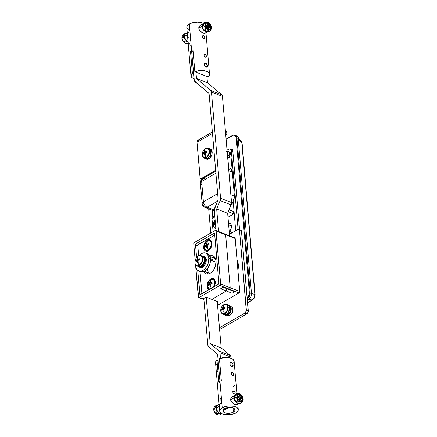 <?xml version="1.0" encoding="UTF-8"?>
<svg xmlns="http://www.w3.org/2000/svg" width="437" height="437" viewBox="0 0 437 437"><rect width="100%" height="100%" fill="white"/><g stroke="black" fill="none" stroke-linecap="round" stroke-linejoin="round"><path stroke-width="0.66" d="M232.233 170.692L231.834 170.927L232.233 170.692L234.418 196.175L234.166 198.458L233.123 200.627L235.701 230.681L233.123 200.627A4.66 2.928 -68.7 0 0 234.418 196.175L230.883 194.798L234.418 196.175L232.184 170.386L231.561 169.206L230.594 168.606L229.977 168.775L229.698 169.709A1.748 1.071 -119.9 0 1 230.097 168.687A1.748 1.071 -119.9 0 1 231.413 169.053A1.748 1.071 -119.9 0 1 232.233 170.692A1.748 1.071 -119.9 0 1 231.839 171.719A1.748 1.071 -119.9 0 1 230.523 171.353A1.748 1.071 -119.9 0 1 229.698 169.709L230.162 170.933L231.097 171.73L231.954 171.632L232.233 170.982L230.834 154.387L232.233 170.692M229.436 231.288A4.66 2.928 -68.7 0 0 231.468 225.989L228.649 224.891L231.468 225.989L231.124 228.562L229.245 231.463M240.918 141.2L241.885 143.276L254.847 294.451L254.334 297.739L254.847 294.451L251.488 293.582L250.98 296.87L248.79 299.192L252.149 300.061L247.604 302.677L252.149 300.061L254.334 297.739L252.149 300.061A2.332 1.426 60.1 0 0 252.624 299.935A2.332 1.426 -119.9 0 1 252.149 300.061L248.79 299.192L247.375 300.001L250.04 298.247L250.98 296.87L251.488 293.582L254.847 294.451L241.885 143.276A2.332 1.114 -4.9 0 1 242.164 143.746A2.332 1.114 175.1 0 0 241.885 143.276L238.176 138.447L251.461 293.369L250.193 292.877L249.505 296.297L247.276 298.837L248.615 299.285L247.353 298.793L249.505 296.297L250.193 292.877L236.909 137.955L250.193 292.877A4.66 2.928 111.3 0 1 247.353 298.793L247.353 298.793A4.66 2.928 -68.7 0 0 250.193 292.877L236.909 137.955L238.176 138.447L251.488 293.582L249.347 292.55L236.067 137.622L235.335 135.667L233.773 134.995L226.109 139.081L232.528 135.383A4.66 2.928 111.3 0 1 234.565 135.12A4.66 2.928 111.3 0 1 236.067 137.622L238.176 138.447L237.919 137.01L237.204 136.18L235.406 135.448A4.66 2.928 111.3 0 1 236.909 137.955L250.193 292.877L249.347 292.55L236.067 137.622L236.909 137.955A4.66 2.928 -68.7 0 0 235.406 135.448L234.565 135.12M238.329 266.832L237.602 266.554L238.329 266.832M229.125 151.814L230.102 152.431L230.834 154.387A4.66 2.928 -68.7 0 0 229.332 151.879L228.065 151.388A4.66 2.928 111.3 0 1 229.567 153.895L229.917 157.97L229.185 156.014L227.628 155.337M238.099 229.343L231.37 150.869L231.091 149.804L230.091 148.941L229.19 148.979L227.054 150.148L228.715 149.192A3.496 2.196 111.3 0 1 230.244 148.99A3.496 2.196 111.3 0 1 231.37 150.869L232.855 151.448L231.37 150.869L238.099 229.343M212.18 210.23L212.743 216.785L212.18 210.23M235.204 135.383L236.177 136L236.783 137.191L236.177 136L235.204 135.383M232.599 149.935L231.299 149.804M236.117 135.874L237.204 136.18L237.919 137.01L238.17 138.25L241.885 143.276L241.415 141.664L242.164 143.74L255.121 294.915A2.332 1.114 175.1 0 0 254.847 294.451A2.332 1.114 -4.9 0 1 255.121 294.915L254.585 297.75L252.613 299.94L247.615 302.814M241.415 141.664L237.919 137.01M232.511 149.88A3.496 2.196 -68.7 0 0 232.358 149.809L230.244 148.99M237.264 260.654L237.51 260.752A13.984 8.789 -68.7 0 0 237.28 260.66L237.094 260.589M226.656 151.377L228.387 151.552L229.19 152.475L229.567 153.895L230.834 154.387L229.567 153.895L229.917 157.97A4.66 2.928 -68.7 0 0 228.414 155.463L227.48 155.102M203.396 201.812L201.648 181.426L215.905 173.221L201.648 181.426A4.66 2.234 175.1 0 0 200.381 183.141L201.648 181.426L202.702 178.706A4.66 2.857 60.1 0 0 201.648 181.426L203.396 201.812A4.66 2.857 60.1 0 0 207.122 207.204L217.544 201.206L207.122 207.204A4.66 2.928 111.3 0 1 205.084 207.471A4.66 2.928 111.3 0 1 203.582 204.964A4.66 2.234 -4.9 0 1 202.129 203.527A4.66 2.234 -4.9 0 1 203.396 201.812L202.129 203.527C202.358 205.39 203.342 206.706 205.084 207.471L207.122 207.204C205.051 206.166 203.811 204.369 203.396 201.812L217.653 193.607L203.396 201.812M231.506 202.063L233.309 202.763L231.506 202.063M233.374 203.5L231.211 204.745L233.374 203.5M214.267 209.984L207.122 207.204L214.267 209.984M229.135 174.418L227.808 157.151L229.917 157.97L227.808 157.151A4.66 2.234 175.1 0 0 227.65 157.091L227.557 156.02A4.66 2.928 111.3 0 1 227.808 157.151L229.135 174.418M215.736 171.2L202.702 178.706L204.68 178.667M201.834 184.578L200.381 183.141L202.129 203.527M227.153 151.273A4.66 2.928 111.3 0 1 228.065 151.388M228.529 223.476L230.288 223.64L231.091 224.569L231.468 225.989A4.66 2.928 -68.7 0 0 229.966 223.482L228.48 222.903M237.422 260.72L237.537 260.392M226.677 131.865L225.448 131.384L226.677 131.865L226.879 134.208L226.677 131.865M225.743 134.864L226.879 134.208L225.743 134.864M225.65 133.727L226.879 134.208L225.65 133.727M202.129 178.651L202.533 179.11M212.371 131.996L197.748 140.419A3.261 1.999 60.1 0 0 197.011 142.325L199.999 177.182A2.332 1.464 111.3 0 0 200.747 178.438A2.332 1.464 111.3 0 0 201.768 178.301L202.741 178.684L201.768 178.301L215.66 170.31L201.768 178.301L200.851 178.471L200.184 177.892L197.011 142.325L212.497 133.411L197.011 142.325L197.529 140.577L199.13 140.392M230.332 306.539A4.66 2.928 111.3 0 1 231.206 308.648L232.899 309.303A4.66 2.928 -68.7 0 0 231.397 306.796L230.244 306.348L230.67 307.976L229.572 307.55A5.359 3.37 111.3 0 1 226.246 314.383L227.721 314.58A5.359 3.37 -68.7 0 0 230.67 307.976A5.359 3.37 -68.7 0 0 228.944 305.092L227.846 304.665A5.359 3.37 111.3 0 1 229.572 307.55L230.67 307.976L229.977 311.701L227.721 314.58L226.235 314.285A5.244 3.294 -68.7 0 0 229.496 307.593L227.595 307.014A4.998 3.141 111.3 0 1 224.547 313.362A4.998 3.141 111.3 0 1 220.745 310.958L220.745 310.958A4.998 3.141 -68.7 0 0 224.547 313.362A4.998 3.141 -68.7 0 0 227.595 307.014A4.998 3.141 -68.7 0 0 223.799 304.616A9.324 5.714 60.1 0 0 223.187 306.441A9.166 6.495 21.3 0 1 223.607 306.217L223.509 307.828L225.093 307.156L225.181 308.205L223.602 308.877L223.99 310.68A9.166 1.355 156.7 0 0 223.569 310.92A9.324 5.714 60.1 0 0 224.547 313.362A9.324 5.714 -119.9 0 1 223.569 310.92A9.166 1.355 156.7 0 0 223.17 311.149L222.777 309.352L221.685 310.215L221.625 309.691L221.597 309.167L222.69 308.303L222.788 306.692A9.166 6.495 21.3 0 1 223.187 306.441A9.324 5.714 -119.9 0 1 223.799 304.616A4.998 3.141 -68.7 0 0 220.745 310.958A4.998 3.141 111.3 0 1 223.799 304.616A4.998 3.141 111.3 0 1 227.595 307.014L228.081 307.047A5.244 3.294 111.3 0 1 226.421 312.329A5.244 3.294 111.3 0 1 222.591 314.001L220.74 311.018C221.084 306.392 222.974 304.125 226.393 304.228A5.244 3.294 111.3 0 1 228.081 307.047L229.496 307.593L229.349 306.741L228.671 305.397L227.573 304.698M236.996 259.469A17.48 10.985 111.3 0 1 238.269 264.5L236.996 259.469M238.793 229.354A2.332 1.464 111.3 0 1 239.547 230.605L241.492 231.364L239.547 230.605L246.364 310.106L248.303 310.865L241.492 231.364A2.332 1.464 -68.7 0 0 240.738 230.108L238.793 229.354A2.332 1.464 111.3 0 0 237.777 229.485L230.195 233.85L229.392 233.538L230.195 233.85L229.452 234.281L238.089 229.349L238.957 229.436L239.481 230.228L246.31 310.958L244.944 313.067L219.461 327.734L244.944 313.067L246.883 313.821L219.614 329.52L246.883 313.821L248.249 311.712L241.492 231.364L240.896 230.19L239.716 230.244M237.941 270.448L238.269 264.5A17.48 10.985 111.3 0 1 237.941 270.448M227.693 315.323L228.808 315.612L230.053 315.219L232.211 312.723L232.899 309.303L232.522 307.883L231.189 306.73M231.621 233.03A2.682 1.644 -119.9 0 0 229.993 231.506L229.19 231.195L230.752 231.976L231.697 233.178M228.294 211.732L233.79 213.868L227.988 217.205L233.79 213.868L233.587 211.524L229.108 209.782L233.587 211.524L233.79 213.868L228.294 211.732M214.731 215.638L212.551 216.894A2.682 1.644 60.1 0 0 211.945 218.456L214.829 216.801L211.945 218.456L213.081 231.708L211.945 218.014L212.377 217.02L213.688 216.872M226.863 315.039L228.016 315.487A4.66 2.928 -68.7 0 0 231.419 314.001A4.66 2.928 -68.7 0 0 232.899 309.303L231.206 308.648A4.66 2.928 111.3 0 1 227.06 314.957M226.535 314.897L227.737 314.842L228.983 314.121L230.862 311.22L231.08 307.888L230.026 306.304M248.303 310.865L246.364 310.106A2.332 1.464 111.3 0 1 244.944 313.067L246.883 313.821A2.332 1.464 -68.7 0 0 248.303 310.865M208.684 208.87L210.754 233.047L208.684 208.87M247.124 298.029L249.003 295.122L249.347 292.55A4.66 2.928 111.3 0 1 247.2 297.958M230.162 149.312L231.932 149.236L232.817 150.994L239.558 229.649L232.817 150.994A3.496 2.196 111.3 0 0 231.692 149.115A3.496 2.196 111.3 0 0 230.583 149.121M231.004 149.64L232.38 149.394M232.085 149.35A3.496 2.196 -68.7 0 0 231.424 149.449M216.107 262.233L210.536 260.064L216.107 262.233M211.153 259.993L213.256 258.78M214.299 258.589L215.283 258.693M209.389 273.191L208.034 271.634M207.613 270.519L207.395 269.236M202.091 267.395L202.719 267.794L203.221 266.75L202.719 267.794L203.221 266.75L202.719 267.794L202.091 267.395M206.237 260.474L206.739 259.431L206.111 259.032L206.739 259.431L206.111 259.032L206.739 259.431L206.237 260.474M204.467 158.134A5.244 3.294 -68.7 0 0 208.088 156.113A5.244 3.294 -68.7 0 0 209.569 151.071L209.077 151.044A4.998 3.141 111.3 0 1 206.029 157.386A4.998 3.141 111.3 0 1 202.233 154.988L202.233 154.988A4.998 3.141 -68.7 0 0 206.029 157.386A4.998 3.141 -68.7 0 0 209.077 151.044A4.998 3.141 -68.7 0 0 205.281 148.64A9.324 5.714 60.1 0 0 204.669 150.465A9.166 6.495 21.3 0 1 205.095 150.241L204.997 151.852L206.575 151.18L206.663 152.229L205.084 152.901L205.477 154.703A9.166 1.355 156.7 0 0 205.051 154.944A9.324 5.714 60.1 0 0 206.029 157.386A9.324 5.714 -119.9 0 1 205.051 154.944A9.166 1.355 156.7 0 0 204.653 155.179L204.265 153.376L203.172 154.239L203.107 153.715L203.079 153.19L204.172 152.327L204.27 150.716A9.166 6.495 21.3 0 1 204.669 150.465A9.324 5.714 -119.9 0 1 205.281 148.64A4.998 3.141 -68.7 0 0 202.233 154.988A4.998 3.141 111.3 0 1 205.281 148.64A4.998 3.141 111.3 0 1 209.077 151.044L209.569 151.071A5.244 3.294 111.3 0 1 207.903 156.353A5.244 3.294 111.3 0 1 204.074 158.025L202.222 155.042C202.571 150.415 204.456 148.154 207.875 148.252A5.244 3.294 111.3 0 1 209.569 151.071L210.978 151.623L209.569 151.071A5.244 3.294 -68.7 0 0 207.488 148.143M204.074 158.025L205.488 158.576A5.244 3.294 -68.7 0 0 207.466 158.44A5.244 3.294 -68.7 0 0 207.722 158.309A5.244 3.294 -68.7 0 0 210.978 151.623L210.558 150.022L209.055 148.727M208.64 148.547A5.359 3.37 111.3 0 1 209.328 148.695A5.359 3.37 111.3 0 1 211.06 151.573L210.246 155.55L209.121 157.26L207.728 158.412L209.203 158.604A5.359 3.37 -68.7 0 0 212.158 152L211.06 151.573A5.359 3.37 111.3 0 1 207.728 158.412L210.186 155.512L210.978 151.623A5.244 3.294 -68.7 0 0 209.29 148.798L207.875 148.252M208.422 148.547L210.219 149.328L211.06 151.573L212.158 152A5.359 3.37 -68.7 0 0 210.432 149.121L209.328 148.695M205.445 158.686L206.543 159.112A5.359 3.37 -68.7 0 0 208.952 158.768L207.471 158.544A5.359 3.37 111.3 0 1 205.445 158.686A5.359 3.37 111.3 0 1 204.838 158.32M205.008 158.309L206.149 158.713L208.935 158.571L207.499 159.254L206.198 158.937M210.192 149.044L211.317 149.754L212.011 151.126L211.814 154.796L209.858 158.063L209.203 158.604L207.722 158.309A5.244 3.294 111.3 0 1 207.466 158.44L206.127 158.828L204.483 157.959M205.477 154.703A9.303 5.703 -119.9 0 1 205.084 152.901A9.303 4.452 -4.9 0 1 206.663 152.229A9.166 2.458 76.4 0 1 206.575 151.18A9.303 4.452 175.1 0 0 204.997 151.852A9.303 5.703 -119.9 0 1 205.095 150.241A9.166 6.495 21.3 0 0 204.669 150.465A9.166 6.495 21.3 0 0 204.27 150.716A9.303 5.703 60.1 0 0 204.172 152.327L205.335 152.781L204.172 152.327A9.303 4.452 175.1 0 0 203.079 153.19L205.155 153.354L203.079 153.19A9.166 7.598 -148.8 0 0 203.172 154.239A9.303 4.452 -4.9 0 1 204.265 153.376A9.303 5.703 60.1 0 0 204.653 155.179A9.166 1.355 156.7 0 1 205.051 154.944A9.166 1.355 156.7 0 1 205.477 154.703M206.302 152.36L204.997 151.852L206.302 152.36M205.232 153.753L204.265 153.376L205.232 153.753M206.1 152.442L205.822 152.174L206.1 152.442M204.991 151.393L204.27 150.716L204.991 151.393M215.829 228.491A5.244 3.294 111.3 0 1 215.168 228.349C214.228 228.092 213.611 227.098 213.311 225.372L215.102 220.024A4.998 3.141 -68.7 0 0 213.322 225.312L213.322 225.312A4.998 3.141 111.3 0 1 214.988 220.177M215.512 224.596L215.354 223.7L214.261 224.563L214.201 224.039L214.174 223.515L215.266 222.652L215.277 221.821M213.322 225.312A4.998 3.141 -68.7 0 0 215.802 228.136A4.998 3.141 111.3 0 1 213.322 225.312M215.266 221.936A9.303 5.703 60.1 0 0 215.266 222.652L215.266 222.652A9.303 4.452 175.1 0 0 214.174 223.515L215.414 223.613L214.174 223.515A9.166 7.598 -148.8 0 0 214.261 224.563A9.303 4.452 -4.9 0 1 215.354 223.7A9.303 5.703 60.1 0 0 215.485 224.471M222.979 314.11A5.244 3.294 -68.7 0 0 226.601 312.089A5.244 3.294 -68.7 0 0 228.081 307.047A5.244 3.294 -68.7 0 0 226.005 304.119M222.591 314.001L224.001 314.547A5.244 3.294 -68.7 0 0 225.978 314.411A5.244 3.294 -68.7 0 0 226.235 314.285L227.601 313.154L228.704 311.483L229.496 307.593A5.244 3.294 -68.7 0 0 227.803 304.775L226.393 304.228M227.153 304.523A5.359 3.37 111.3 0 1 227.846 304.665M223.963 314.656L225.06 315.082A5.359 3.37 -68.7 0 0 227.464 314.744L225.989 314.514A5.359 3.37 111.3 0 1 223.963 314.656A5.359 3.37 111.3 0 1 223.351 314.296M223.52 314.285L224.667 314.689L227.448 314.547L226.011 315.23L224.716 314.913M228.709 305.015L230.239 306.342M226.94 304.523L228.212 304.851L229.141 305.916L229.583 308.517L228.245 312.433L226.235 314.285A5.244 3.294 111.3 0 1 225.978 314.411L224.645 314.804L223.001 313.935M223.99 310.68A9.303 5.703 -119.9 0 1 223.602 308.877A9.303 4.452 -4.9 0 1 225.181 308.205A9.166 2.458 76.4 0 1 225.093 307.156A9.303 4.452 175.1 0 0 223.509 307.828A9.303 5.703 -119.9 0 1 223.607 306.217A9.166 6.495 21.3 0 0 223.187 306.441A9.166 6.495 21.3 0 0 222.788 306.692A9.303 5.703 60.1 0 0 222.69 308.303L223.853 308.751L222.69 308.303A9.303 4.452 175.1 0 0 221.597 309.167L223.673 309.33L221.597 309.167A9.166 7.598 -148.8 0 0 221.685 310.215A9.303 4.452 -4.9 0 1 222.777 309.352A9.303 5.703 60.1 0 0 223.17 311.149A9.166 1.355 156.7 0 1 223.569 310.92A9.166 1.355 156.7 0 1 223.99 310.68M224.82 308.336L223.509 307.828L224.82 308.336M223.749 309.729L222.777 309.352L223.749 309.729M224.618 308.413L224.334 308.151L224.618 308.413M223.509 307.369L222.788 306.692L223.509 307.369M214.758 279.997A5.244 3.294 -68.7 0 0 214.736 279.986L213.327 279.44A5.244 3.294 111.3 0 1 215.015 282.258L215.283 282.362L215.015 282.258A5.244 3.294 111.3 0 1 213.802 286.907A5.244 3.294 -68.7 0 0 215.015 282.258L214.529 282.231A4.998 3.141 111.3 0 1 212.857 287.377M210.175 288.994A4.998 3.141 111.3 0 1 207.679 286.175L207.679 286.175A4.998 3.141 -68.7 0 0 210.175 288.994M209.694 289.272A5.244 3.294 111.3 0 1 209.525 289.212L207.673 286.23C208.023 281.603 209.907 279.341 213.327 279.44M210.503 286.131A9.324 5.714 60.1 0 0 211.355 288.316A9.324 5.714 -119.9 0 1 210.503 286.131A9.166 1.355 156.7 0 0 210.104 286.366L209.711 284.563L208.624 285.427L208.558 284.902L208.531 284.378L209.623 283.515L209.722 281.903A9.166 6.495 21.3 0 1 210.121 281.652A9.166 6.495 21.3 0 1 210.541 281.428L210.443 283.039L212.027 282.368L212.114 283.416L210.536 284.088L210.924 285.891A9.166 1.355 156.7 0 0 210.503 286.131A9.166 1.355 156.7 0 0 210.104 286.366A9.303 5.703 60.1 0 1 209.711 284.563L210.683 284.94L209.711 284.563A9.303 4.452 -4.9 0 0 208.624 285.427A9.166 7.598 -148.8 0 1 208.531 284.378L210.607 284.542L208.531 284.378A9.303 4.452 175.1 0 1 209.623 283.515L210.787 283.968L209.623 283.515A9.303 5.703 60.1 0 1 209.722 281.903A9.166 6.495 21.3 0 1 210.121 281.652A9.324 5.714 -119.9 0 1 210.732 279.827A9.324 5.714 60.1 0 0 210.121 281.652A9.166 6.495 21.3 0 1 210.541 281.428A9.303 5.703 -119.9 0 0 210.443 283.039L211.754 283.547L210.443 283.039A9.303 4.452 175.1 0 1 212.027 282.368A9.166 2.458 76.4 0 0 212.114 283.416A9.303 4.452 -4.9 0 0 210.536 284.088A9.303 5.703 -119.9 0 0 210.924 285.891A9.166 1.355 156.7 0 0 210.503 286.131M212.726 287.524A4.998 3.141 -68.7 0 0 214.529 282.231A4.998 3.141 -68.7 0 0 210.732 279.827A4.998 3.141 -68.7 0 0 207.679 286.175A4.998 3.141 111.3 0 1 210.732 279.827A4.998 3.141 111.3 0 1 214.529 282.231L215.015 282.258A5.244 3.294 -68.7 0 0 212.939 279.33M214.086 279.735A5.359 3.37 111.3 0 1 214.676 279.844M215.097 280.172L214.507 279.915M213.873 279.735L215.151 280.068M211.552 283.629L211.268 283.362L211.552 283.629M210.443 282.581L209.722 281.903L210.443 282.581M206.592 250.592A5.244 3.294 -68.7 0 0 210.213 248.571A5.244 3.294 -68.7 0 0 211.694 243.529L211.208 243.496A4.998 3.141 111.3 0 1 208.159 249.844A4.998 3.141 111.3 0 1 204.358 247.44L204.358 247.44A4.998 3.141 -68.7 0 0 208.159 249.844A4.998 3.141 -68.7 0 0 211.208 243.496A4.998 3.141 -68.7 0 0 207.411 241.098A9.324 5.714 60.1 0 0 206.799 242.923A9.166 6.495 21.3 0 1 207.22 242.699L207.122 244.31L208.706 243.638L208.793 244.687L207.214 245.359L207.602 247.162A9.166 1.355 156.7 0 0 207.182 247.402A9.324 5.714 60.1 0 0 208.159 249.844A9.324 5.714 -119.9 0 1 207.182 247.402A9.166 1.355 156.7 0 0 206.783 247.632L206.39 245.834L205.303 246.697L205.237 246.173L205.21 245.649L206.302 244.786L206.401 243.174A9.166 6.495 21.3 0 1 206.799 242.923A9.324 5.714 -119.9 0 1 207.411 241.098A4.998 3.141 -68.7 0 0 204.358 247.44A4.998 3.141 111.3 0 1 207.411 241.098A4.998 3.141 111.3 0 1 211.208 243.496L211.694 243.529A5.244 3.294 111.3 0 1 210.033 248.811A5.244 3.294 111.3 0 1 206.204 250.483L204.352 247.5C204.702 242.874 206.586 240.607 210.006 240.711A5.244 3.294 111.3 0 1 211.694 243.529L211.961 243.633L211.694 243.529A5.244 3.294 -68.7 0 0 209.618 240.601M207.619 251.029A5.244 3.294 -68.7 0 0 207.635 251.04L206.204 250.483M210.765 241.006A5.359 3.37 111.3 0 1 211.355 241.109M207.466 251.095L205.243 250.871L203.888 248.833L203.718 247.855L204.445 248.134L203.718 247.855A6.003 3.775 111.3 0 1 205.625 241.808A6.003 3.775 111.3 0 1 210.006 239.897A6.003 3.775 111.3 0 1 211.94 243.119L211.798 245.31L211.055 247.528L209.815 249.434L207.466 251.095A5.359 3.37 111.3 0 1 206.963 250.778M211.781 241.437L211.186 241.18M207.133 250.767L207.673 251.051M207.641 251.166L206.614 250.417M210.552 241.006L211.83 241.333M207.602 247.162A9.303 5.703 -119.9 0 1 207.214 245.359A9.303 4.452 -4.9 0 1 208.793 244.687A9.166 2.458 76.4 0 1 208.706 243.638A9.303 4.452 175.1 0 0 207.122 244.31A9.303 5.703 -119.9 0 1 207.22 242.699A9.166 6.495 21.3 0 0 206.799 242.923A9.166 6.495 21.3 0 0 206.401 243.174A9.303 5.703 60.1 0 0 206.302 244.786L207.466 245.233L206.302 244.786A9.303 4.452 175.1 0 0 205.21 245.649L207.285 245.812L205.21 245.649A9.166 7.598 -148.8 0 0 205.303 246.697A9.303 4.452 -4.9 0 1 206.39 245.834A9.303 5.703 60.1 0 0 206.783 247.632A9.166 1.355 156.7 0 1 207.182 247.402A9.166 1.355 156.7 0 1 207.602 247.162M208.433 244.818L207.122 244.31L208.433 244.818M207.362 246.211L206.39 245.834L207.362 246.211M208.231 244.895L207.952 244.633L208.231 244.895M207.122 243.851L206.401 243.174L207.122 243.851M211.437 241.268A5.244 3.294 -68.7 0 0 211.421 241.257L210.006 240.711M198.742 270.989L200.43 271.645A9.614 6.042 -68.7 0 0 207.449 268.58A9.614 6.042 -68.7 0 0 210.497 258.895L208.81 258.24A9.614 6.042 111.3 0 1 205.756 267.925A9.614 6.042 111.3 0 1 198.742 270.989A9.614 6.042 111.3 0 1 195.639 265.816L195.907 267.384L197.153 269.853L199.168 271.126L201.648 271.016L204.216 269.536L205.412 268.345L208.099 263.549L208.81 258.24L208.542 256.672L207.296 254.203L205.281 252.93L202.801 253.039L200.233 254.52L199.037 255.711M195.601 264.784L195.639 265.816A9.614 6.042 111.3 0 1 195.601 264.784M200.856 271.781L203.336 271.672L205.903 270.192L208.17 267.57L209.787 264.205L210.508 260.61L210.23 257.327L208.984 254.864L206.974 253.586M210.497 258.895A9.614 6.042 -68.7 0 0 207.4 253.728L205.707 253.067A9.614 6.042 111.3 0 1 208.81 258.24L210.497 258.895M199.206 255.519A9.614 6.042 111.3 0 1 205.707 253.067M197.327 266.018A5.534 3.48 -68.7 0 0 201.151 263.882A5.534 3.48 -68.7 0 0 202.713 258.562L202.249 258.529A5.31 3.338 111.3 0 1 199.01 265.264A5.31 3.338 111.3 0 1 194.978 262.713L194.978 262.713A5.31 3.338 -68.7 0 0 199.01 265.264A5.31 3.338 -68.7 0 0 202.249 258.529A5.31 3.338 -68.7 0 0 198.212 255.978A9.324 5.714 60.1 0 0 197.48 258.016A9.166 6.495 21.3 0 1 197.901 257.792L197.797 259.021A1.207 0.759 111.3 0 1 198.141 259.239L199.387 258.731L199.474 259.78L198.229 260.288A1.207 0.759 111.3 0 1 197.956 260.862L198.283 262.255A9.166 1.355 156.7 0 0 197.863 262.495A9.324 5.714 60.1 0 0 199.01 265.264A9.324 5.714 -119.9 0 1 197.863 262.495A9.166 1.355 156.7 0 0 197.464 262.73L197.136 261.331A1.207 0.759 111.3 0 1 196.792 261.118L195.978 261.79L195.918 261.266L195.891 260.742L196.705 260.064A1.207 0.759 111.3 0 1 196.978 259.496L197.082 258.267A9.166 6.495 21.3 0 1 197.48 258.016A9.324 5.714 -119.9 0 1 198.212 255.978A5.31 3.338 -68.7 0 0 194.978 262.713A5.31 3.338 111.3 0 1 198.212 255.978A5.31 3.338 111.3 0 1 202.249 258.529L202.713 258.562A5.534 3.48 111.3 0 1 200.96 264.139A5.534 3.48 111.3 0 1 196.918 265.904C195.776 265.39 195.126 264.347 194.973 262.763C195.344 257.874 197.327 255.481 200.933 255.585A5.534 3.48 111.3 0 1 202.713 258.562L204.325 259.19L202.713 258.562A5.534 3.48 -68.7 0 0 200.523 255.47M196.918 265.904L198.529 266.532A5.534 3.48 -68.7 0 0 202.571 264.767A5.534 3.48 -68.7 0 0 204.325 259.19L203.877 257.502L202.298 256.131M198.283 262.255A9.303 5.703 -119.9 0 1 197.956 260.862A1.207 0.759 111.3 0 0 198.229 260.288A9.303 4.452 -4.9 0 1 199.474 259.78A9.166 2.458 76.4 0 1 199.387 258.731A9.303 4.452 175.1 0 0 198.141 259.239L199.37 259.818L198.141 259.239A1.207 0.759 111.3 0 0 197.945 259.07A1.207 0.759 111.3 0 0 197.797 259.021A9.303 5.703 -119.9 0 1 197.901 257.792A9.166 6.495 21.3 0 0 197.48 258.016A9.166 6.495 21.3 0 0 197.082 258.267A9.303 5.703 60.1 0 0 196.978 259.496L198.425 260.195L196.978 259.496A1.207 0.759 111.3 0 0 196.705 260.064A9.303 4.452 175.1 0 0 195.891 260.742L197.966 260.905L195.891 260.742A9.166 7.598 -148.8 0 0 195.978 261.79A9.303 4.452 -4.9 0 1 196.792 261.118L198.092 261.534L196.792 261.118A1.207 0.759 111.3 0 0 197.071 261.321A1.207 0.759 111.3 0 0 197.136 261.331A9.303 5.703 60.1 0 0 197.464 262.73A9.166 1.355 156.7 0 1 197.863 262.495A9.166 1.355 156.7 0 1 198.283 262.255M198.114 261.621L197.136 261.331L198.114 261.621M198.911 259.993L197.972 259.103L198.911 259.993M197.803 258.944L197.082 258.267L197.803 258.944M198.147 260.528L196.705 260.064L198.147 260.528M198.775 266.608L200.949 266.209L202.987 264.183L204.194 261.206L204.325 259.19A5.534 3.48 -68.7 0 0 202.544 256.213L200.933 255.585M199.403 266.679L199.436 266.696A5.359 3.37 -68.7 0 0 203.227 265.139A5.359 3.37 -68.7 0 0 205.073 259.96L204.347 259.682L205.008 259.223L204.298 258.95L205.008 259.223A5.359 3.37 -68.7 0 0 203.325 256.705L203.287 256.688M199.594 266.75L200.933 266.745L202.331 266.013L204.538 262.866L205.073 259.96L204.347 259.682L205.008 259.223L204.811 258.414L204.052 257.175L202.905 256.59M205.368 259.403A5.828 3.66 111.3 0 1 203.522 265.27A5.828 3.66 111.3 0 1 199.267 267.127A5.828 3.66 111.3 0 1 198.305 266.444L200.255 267.286L202.588 266.248L203.959 264.658L204.942 262.621L205.368 259.403L206.215 259.731L205.368 259.403A5.828 3.66 111.3 0 0 203.489 256.268L204.336 256.595A5.828 3.66 -68.7 0 0 203.899 256.475L204.898 257.628L205.368 259.403M199.267 267.127L200.113 267.455A5.828 3.66 -68.7 0 0 204.369 265.603A5.828 3.66 -68.7 0 0 206.215 259.731L205.745 257.956L204.079 256.514M200.37 267.542L202.659 267.122L204.806 264.991L206.078 261.856L206.215 259.731A5.828 3.66 -68.7 0 0 204.336 256.595M203.893 256.47L202.32 256.126A5.828 3.66 111.3 0 1 203.489 256.268M229.917 168.835A1.748 1.071 -119.9 0 1 231.834 170.927A1.748 1.071 -119.9 0 1 231.621 171.796M229.753 168.884L230.687 169.026L231.55 169.993L231.834 170.927L231.555 171.861M226.148 288.387L226.371 291.015L211.852 299.378L226.371 291.015L232.118 293.249L234.751 291.736L229.004 289.502L229.485 289.228L229.004 289.502L234.751 291.736L232.118 293.249L226.371 291.015L226.148 288.387M224.765 234.188A1.164 0.732 111.3 0 1 225.273 234.123A1.164 0.732 111.3 0 1 225.65 234.745L235.199 238.46L239.738 291.457L230.195 287.748L225.65 234.745L224.924 234.117L225.65 234.745L230.195 287.748L229.485 289.228L239.028 292.937L218.282 304.884L217.479 304.567L218.282 304.884L217.823 304.966M217.238 301.814L217.593 301.612L211.852 299.378L217.593 301.612L217.238 301.814M234.467 237.832L235.199 238.46L239.711 291.883L239.028 292.937L218.282 304.884A1.164 0.732 -68.7 0 1 217.773 304.95L217.5 304.84M215.731 230.408A1.164 0.732 111.3 0 0 215.222 230.474L194.476 242.42L215.222 230.474L215.922 230.545L220.652 284.034L230.195 287.748A1.164 0.732 -68.7 0 1 229.485 289.228L219.942 285.514L220.652 284.034A1.164 0.732 111.3 0 1 219.942 285.514L199.196 297.455A1.164 0.732 111.3 0 1 198.682 297.526A1.164 0.732 111.3 0 1 198.311 296.898L195.661 266.051L198.606 297.482L203.899 299.285L199.196 297.455L219.942 285.514L229.485 289.228L229.004 289.502L229.911 288.797L230.195 287.748L220.652 284.034L216.107 231.036L235.199 238.46A1.164 0.732 -68.7 0 0 234.822 237.832L215.731 230.408A1.164 0.732 111.3 0 1 216.107 231.036L225.65 234.745L230.195 287.748A1.164 0.732 111.3 0 1 229.485 289.228L239.028 292.937A1.164 0.732 -68.7 0 0 239.738 291.457L230.195 287.748L225.65 234.745A1.164 0.732 -68.7 0 0 225.273 234.123M231.889 290.621L232.118 293.249L231.889 290.621M211.218 240.896A6.003 3.775 -68.7 0 0 210.836 241.011L211.218 240.896M208.848 289.758A6.003 3.775 111.3 0 1 207.04 286.585A6.003 3.775 111.3 0 1 208.941 280.538A6.003 3.775 111.3 0 1 213.322 278.626A6.003 3.775 111.3 0 1 215.255 281.854L215.119 284.039L214.135 286.716A6.003 3.775 111.3 0 0 215.255 281.854L214.775 280.024L213.059 278.538L210.7 278.97L208.493 281.166L207.482 283.269L207.04 286.585L207.766 286.869L207.04 286.585L207.979 289.103L209.241 289.895M214.54 279.625A6.003 3.775 -68.7 0 0 214.157 279.74L214.54 279.625M214.54 258.376A8.156 5.129 111.3 0 1 215.446 258.458M214.534 257A9.614 6.042 -68.7 0 0 212.562 257.612M209.727 255.984A9.614 6.042 111.3 0 1 212.972 255.891A9.614 6.042 111.3 0 1 216.069 261.064L215.365 266.373L213.748 269.738L211.481 272.36L208.913 273.841L206.428 273.95L204.418 272.677L203.675 271.552A9.614 6.042 111.3 0 0 206.002 273.813A9.614 6.042 111.3 0 0 213.021 270.749A9.614 6.042 111.3 0 0 216.069 261.064L215.294 258.136L213.633 256.229L211.344 255.634L209.727 255.984M211.852 299.378L226.371 291.015L211.852 299.378L206.106 297.144L203.473 298.662L203.855 298.81L203.473 298.662L206.106 297.144L211.852 299.378M214.78 235.068L198.229 244.676L197.814 245.905L198.655 255.716L197.814 245.905L195.536 245.015L195.563 244.589L196.246 243.54L213.802 233.434L214.594 233.637L218.882 282.914L218.172 284.394L200.026 294.527L197.71 270.388L199.731 293.943L200.84 294.369L199.731 293.943A1.164 0.732 111.3 0 0 200.108 294.565L200.108 294.565A1.164 0.732 111.3 0 0 200.616 294.5L218.172 284.394A1.164 0.732 111.3 0 0 218.882 282.914L214.687 233.992A1.164 0.732 111.3 0 0 214.31 233.363A1.164 0.732 111.3 0 0 213.802 233.434L214.643 233.757L213.802 233.434L196.246 243.54L198.529 244.425A1.164 0.732 -68.7 0 0 197.814 245.905L195.536 245.015A1.164 0.732 111.3 0 1 196.246 243.54L198.529 244.425L214.78 235.068M200.009 271.481L201.916 293.751L200.009 271.481M203.718 247.855L203.861 245.665L204.603 243.447L205.838 241.541L207.378 240.241L208.984 239.733L210.416 240.104L211.453 241.295L211.94 243.119A6.003 3.775 111.3 0 1 210.033 249.166A6.003 3.775 111.3 0 1 205.652 251.078A6.003 3.775 111.3 0 1 203.718 247.855M193.766 243.895L195.181 260.419L193.766 243.895A1.164 0.732 111.3 0 1 194.476 242.42L193.766 243.895M195.547 264.696L195.623 265.581L195.547 264.696M229.004 289.502L223.263 287.267L220.63 288.786L226.371 291.015L220.63 288.786L223.263 287.267L229.004 289.502M196.601 257.437L195.536 245.015L196.601 257.437M207.881 274.021L206.865 272.273A9.614 6.042 -68.7 0 0 207.903 274.054M214.807 256.983L212.229 257.792M208.837 273.038A8.156 5.129 111.3 0 0 209.558 273.595L208.646 272.835M214.523 258.376L215.545 258.48M207.449 251.455L206.991 250.767M207.018 250.822A6.003 3.775 -68.7 0 0 207.225 251.166M217.61 354.238L219.926 381.261L217.61 354.238L208.547 346.661L217.61 354.238M203.828 298.455L207.821 345.017L208.547 346.661A3.496 2.196 111.3 0 1 207.821 345.017L203.828 298.455M217.211 301.464L221.193 347.912L210.213 343.64L206.231 297.193L210.213 343.64L221.193 347.912L230.255 355.489L219.276 351.217L210.213 343.64L219.276 351.217A3.496 2.196 111.3 0 1 220.002 352.861L230.982 357.133L231.08 358.231L230.9 356.619L230.255 355.489L221.193 347.912L217.211 301.464M220.472 358.296L219.92 352.353L219.276 351.217L230.255 355.489A3.496 2.196 -68.7 0 1 230.982 357.133L220.002 352.861L220.472 358.296M233.38 412.08A6.058 2.901 -4.9 0 1 226.869 413.238A6.058 2.901 -4.9 0 1 222.946 410.889A6.058 2.901 -4.9 0 1 224.591 408.661L223.028 410.277L223.094 411.408L224.061 412.381L226.83 413.233L229.157 413.271L232.484 412.512L234.101 411.583L234.942 410.463L234.5 408.819L232.2 407.694L227.639 407.623L224.591 408.661A6.058 2.901 -4.9 0 1 231.102 407.508A6.058 2.901 -4.9 0 1 235.024 409.851A6.058 2.901 -4.9 0 1 233.38 412.08L233.025 407.94L233.38 412.08M225.825 409.13L226.208 408.885L225.825 409.13M224.962 409.294L225.405 409.272L224.962 409.294M224.126 408.966L223.771 408.633L224.126 408.966M219.456 382.643L219.937 382.959M218.68 380.332L218.653 380.873M232.44 372.553L231.211 373.258L232.44 372.553L232.921 372.865L233.68 374.329L233.353 375.645L231.943 375.099L231.195 373.651L231.725 372.553L232.921 372.865L233.724 374.64L233.353 375.645L232.189 375.312L231.249 373.957L231.37 372.865L232.44 372.553M217.489 370.975L217.653 371.821M230.075 364.671L230.102 362.797L231.566 362.36L232.91 363.89L233.107 366.157L231.916 366.435L230.075 364.671L230.102 362.797L231.566 362.36L232.91 363.89L233.107 366.157L232.522 366.55L231.577 366.272L230.075 364.671M231.446 366.195L233.227 365.174L231.446 366.195M221.095 403.657L221.723 403.854M220.155 403.668L220.57 403.591M220.04 408.775L219.653 404.236M219.106 404.263L217.358 405.268A4.66 2.857 60.1 0 0 216.304 407.994L219.281 406.284L216.304 407.994A4.66 2.857 60.1 0 0 221.532 413.539M237.269 404.28L236.351 404.919L234.483 404.334L232.293 402.772L231.146 401.357L230.61 399.757L231.266 397.55L232.413 396.61L230.873 398.211L230.61 399.757L233.861 397.889A4.66 2.857 -119.9 0 1 234.702 395.305M233.8 396.343L232.091 396.791M236.892 393.491L234.123 361.159A9.324 4.463 175.1 0 0 228.922 357.668A9.324 4.463 175.1 0 0 219.445 358.668L221.319 380.583A9.324 4.463 175.1 0 0 219.958 381.244L222.231 407.743A9.324 4.463 -4.9 0 1 232.244 405.962A9.324 4.463 -4.9 0 1 238.274 409.573A9.324 4.463 -4.9 0 1 235.745 412.998L231.058 414.598L225.672 414.773L222.602 414.047L220.505 412.763L219.926 411.965L219.822 410.228L221.111 408.513L225.186 406.536L228.72 405.913L233.926 406.252L236.564 407.279L237.471 407.983L238.28 409.633L237.673 411.392L235.745 412.998A9.324 4.463 -4.9 0 1 225.727 414.779A9.324 4.463 -4.9 0 1 219.696 411.168A9.324 4.463 -4.9 0 1 222.231 407.743L219.958 381.244A9.324 4.463 175.1 0 0 218.85 382.004L216.97 360.093A9.324 4.463 175.1 0 0 215.545 362.754L219.696 411.168M233.768 390.836L234.494 391.213L235.172 392.355L234.926 393.994L233.762 393.661L232.926 392.612L232.828 391.443L233.768 390.836M234.013 390.897L232.784 391.607L234.013 390.897L234.707 391.448L235.297 392.983L234.926 393.994L233.762 393.661L232.926 392.612L232.943 391.213L234.013 390.897M221.029 400.991L221.51 401.308M220.357 399.85L220.477 400.172M220.33 398.473L220.226 399.221M234.123 361.552L233.123 359.383L229.966 357.887L225.476 357.45L219.445 358.668L221.319 380.583A9.324 4.463 175.1 0 0 219.958 381.244A9.324 4.463 175.1 0 0 218.85 382.004L216.97 360.093L218.15 360.552L216.97 360.093L216.239 360.825L215.61 363.131M215.949 363.857L217.391 365.13M233.434 363.092L233.91 362.328M239.094 403.427A4.66 2.857 -119.9 0 1 233.861 397.889L230.61 399.757L230.785 400.576L232.992 403.373L235.193 404.657L236.767 404.842M239.405 403.324L238.241 403.46L236.92 402.947L234.625 400.374L233.855 397.118L234.237 395.846L235.073 395.081M220.346 409.638L220.182 409.218M218.068 405.039L217.047 405.498L216.43 406.536L216.304 407.994L217.069 410.48L219.369 413.052L220.685 413.566L221.854 413.429M219.336 405.23L218.68 405.055M233.473 386.499A9.324 4.463 175.1 0 0 234.582 385.74M240.536 401.035A3.496 2.141 60.1 0 0 242.109 398.407A3.496 2.141 60.1 0 0 239.372 394.769L239.744 394.234A3.846 2.354 -119.9 0 1 242.786 398.397A3.846 2.354 -119.9 0 1 240.782 401.09A3.846 2.354 -119.9 0 1 240.317 400.958L241.366 401.117L242.207 400.74L242.715 399.882L242.71 398.003L240.831 394.901L238.7 394.07L237.859 394.453L237.346 395.305L237.357 397.189L238.722 399.789L240.317 400.958A3.846 2.354 -119.9 0 1 237.384 395.195A3.846 2.354 -119.9 0 1 239.744 394.234L239.372 394.769A3.496 2.141 60.1 0 0 237.313 395.43M234.079 398.069A4.37 2.677 60.1 0 0 236.264 402.209M237.772 403.138A2.819 1.77 -68.7 0 0 237.799 403.149A2.819 1.77 -68.7 0 0 237.81 403.154L236.947 402.553L237.242 401.8L238.755 401.516L240.159 401.8A2.819 1.77 -68.7 0 0 240.361 401.417A4.37 2.677 -119.9 0 1 236.865 396.364A4.37 2.677 -119.9 0 1 239.705 393.775A2.819 1.77 -68.7 0 0 239.476 393.65A2.819 1.77 -68.7 0 0 239.46 393.644L239.476 393.65A2.819 1.77 111.3 0 1 239.705 393.775A4.37 2.677 -119.9 0 1 241.006 394.589A4.37 2.677 -119.9 0 1 243.19 398.73A4.37 2.677 -119.9 0 1 240.361 401.417A2.819 1.77 111.3 0 1 240.159 401.8L241.022 402.395L240.727 403.154L239.214 403.438L237.81 403.154A2.819 1.77 111.3 0 1 237.799 403.149L236.947 402.553L237.242 401.8L238.755 401.516L240.159 401.8L241.022 402.395L240.727 403.154L239.214 403.438L237.854 403.171M239.979 393.912L238.81 393.458L236.865 393.502M236.909 401.456L235.647 401.221L234.713 399.981L234.314 398.424L234.855 397.146L236.117 397.375L237.056 398.62L237.335 400.937L236.28 401.543L234.898 400.33L234.314 398.424L234.855 397.146L236.395 397.632L237.422 399.784L236.909 401.456M236.248 393.742L236.903 393.742L236.712 394.545L234.565 396.823L234.15 396.55L234.494 395.638L236.701 393.59L236.816 394.305L235.712 395.96L234.369 396.856L234.254 396.141L235.357 394.48L236.504 393.622M241.579 399.074L240.519 398.664L241.579 399.074L241.492 398.052L240.432 397.643L239.197 398.358L240.432 397.643L239.858 395.698L239.012 395.365L239.105 396.823L237.69 396.577L237.777 397.594L238.995 398.107L239.296 398.681L241.492 398.052L240.432 397.643A0.584 0.355 -119.9 0 1 239.968 396.971L239.858 395.698L239.115 396.556L239.858 395.698L239.012 395.365L239.121 396.643A0.584 0.355 -119.9 0 1 238.744 396.987L237.69 396.577L237.777 397.594L238.831 398.003A0.584 0.355 -119.9 0 1 239.296 398.681L239.405 399.953L240.252 400.281L240.159 398.828L240.519 398.664A0.584 0.355 -119.9 0 0 240.142 399.008L239.367 399.456L240.142 399.008L240.252 400.281L239.405 399.953L239.296 398.681L241.492 398.052L241.579 399.074M234.074 397.97L235.232 401.035L236.941 402.712M240.765 403.176L242.174 402.018L243.119 400.248M239.705 393.775L241.519 395.103L243.076 398.058L242.846 400.745L241.546 401.598L239.733 401.106L238.542 400.09L236.991 397.135L236.859 395.643L237.559 394.021L238.515 393.595L239.705 393.775M237.378 395.305L238.422 394.622L239.372 394.769L241.595 396.943L242.076 399.904L241.612 400.685L240.383 401.019M239.148 393.54L237.247 393.409M241.022 403.056L242.912 400.904L243.185 398.702M240.405 403.296L240.022 403.389M237.772 397.544L238.744 396.987L237.772 397.544M238.515 397.255L238.11 397.725L238.515 397.255M238.433 397.85L239.968 396.971L238.433 397.85M219.505 413.407L219.811 413.511A2.819 1.77 -68.7 0 0 219.816 413.5L220.674 414.112L220.379 414.866L218.866 415.15L216.943 414.604L216.665 413.692L218.407 413.227L220.09 413.637L220.729 414.494L219.68 415.101L217.462 414.866A2.819 1.77 111.3 0 1 217.451 414.86A2.819 1.77 -68.7 0 0 217.462 414.866L216.605 414.271L216.894 413.511L219.505 413.407M216.899 405.126L216.523 405.219M213.731 409.78A4.37 2.677 60.1 0 0 215.916 413.921M217.424 414.85A2.819 1.77 -68.7 0 0 217.451 414.86L216.266 414.2M215.9 405.454L216.555 405.454L216.364 406.257L214.474 408.415L213.819 408.42L214.146 407.355L216.353 405.301L216.468 406.017L215.365 407.672L214.021 408.568L213.906 407.858L215.009 406.197L216.157 405.334M216.561 413.173L215.299 412.938L214.365 411.692L213.966 410.135L214.507 408.857L215.769 409.087L216.708 410.338L216.987 412.648L215.933 413.255L214.551 412.047L213.966 410.135L214.507 408.857L215.135 408.77L216.053 409.349L217.074 411.496L216.561 413.173M224.531 409.19L227.049 407.743L224.531 409.19M220.674 414.768L222.056 413.435L220.417 414.888M213.726 409.682L214.884 412.747L216.594 414.423M220.057 415.008L219.68 415.101M213.802 408.267L213.737 409.808M193.056 50.883L191.674 51.681L194.323 80.829L209.072 93.48L218.178 199.693L214.272 209.826L216.004 230.512L214.277 210.383A3.496 2.196 111.3 0 1 214.676 208.083L218.178 199.693L209.072 93.48L194.815 81.511A3.496 2.196 111.3 0 1 194.088 79.867L191.674 51.681L193.056 50.883M206.919 76.448L207.46 82.762L196.481 78.491L195.94 72.176L196.481 78.491L207.46 82.762L221.717 94.731L210.738 90.459L196.481 78.491L210.738 90.459A3.496 2.196 111.3 0 1 211.464 92.103L222.444 96.375L231.55 202.582L220.57 198.311L211.464 92.103L210.738 90.459L221.717 94.731L207.46 82.762L206.919 76.448M227.655 213.272L216.67 209.006L220.172 200.61L231.157 204.882L227.655 213.272L229.583 235.794L227.655 213.272L231.561 203.139L222.444 96.375L221.717 94.731A3.496 2.196 -68.7 0 1 222.444 96.375L211.464 92.103L220.57 198.311A3.496 2.196 111.3 0 1 220.172 200.61L220.57 198.311L231.55 202.582A3.496 2.196 -68.7 0 1 231.157 204.882L220.172 200.61L216.67 209.006L227.655 213.272M218.604 231.523L216.67 209.006L218.604 231.523M205.854 57.181L204.887 56.805L204.052 55.756L203.888 54.849L204.418 54.046L205.133 54.041L206.171 55.177L206.39 56.668L205.636 57.165L204.21 56.056L203.948 54.581L204.642 53.98L205.827 54.592L206.428 56.417L205.854 57.181M203.904 54.751L205.133 54.041L203.904 54.751M191.876 71.116L192.111 70.636M207.586 66.025L205.805 67.052L207.586 66.025L207.122 67.347L205.581 66.899L204.281 65.118L204.456 63.655L205.925 63.212L207.417 65.179L207.313 67.216L205.581 66.899L204.205 64.714L204.953 63.228L206.554 63.638L207.586 66.025M187.255 32.753L185.507 33.758A4.66 2.857 60.1 0 0 184.458 36.484L187.429 34.769L184.458 36.484A4.66 2.857 60.1 0 0 188.03 41.81M188.194 37.271L187.697 33.217M188.494 38.134L188.336 37.708M190.581 40.499L189.937 40.138M207.242 31.917A4.66 2.857 -119.9 0 1 202.009 26.378L198.759 28.247L199.294 29.847L201.146 31.863L203.342 33.146L205.084 33.239L203.975 33.343L201.889 32.387L199.807 30.585L198.933 29.061L198.797 27.438L199.419 26.034L200.567 25.1L201.954 24.833M194.847 71.75A9.324 4.463 -4.9 0 1 204.325 70.75A9.324 4.463 -4.9 0 1 209.525 74.246A9.324 4.463 -4.9 0 1 208.105 76.907L194.847 71.75L208.105 76.907L209.312 75.41L209.46 73.869L207.684 71.87L203.97 70.696L199.283 70.652L194.847 71.75L192.968 49.84L194.847 71.75M191.603 50.501A9.324 4.463 -4.9 0 1 192.968 49.84A9.324 4.463 -4.9 0 0 191.603 50.501L189.33 24.002L191.603 50.501A9.324 4.463 -4.9 0 0 190.494 51.26L191.674 51.724L190.494 51.26A9.324 4.463 -4.9 0 1 191.603 50.501M203.227 23.292A9.324 4.463 175.1 0 0 189.33 24.002L186.921 26.488L187.025 28.225L187.604 29.017M205.417 32.764L204.92 33.332M204.68 63.403L204.953 63.228M204.068 38.822L202.478 37.407L202.315 36.506L202.844 35.697L203.811 35.823L204.598 36.828L204.816 38.319L204.068 38.822M204.281 38.833L203.314 38.456L202.478 37.407L202.375 36.238L202.844 35.697L203.566 35.692L204.598 36.828L204.816 38.319L204.281 38.833M202.331 36.402L203.566 35.692L202.331 36.402M188.505 29.721L189.702 30.306M203.664 23.538L201.031 22.511L197.639 22.112L192.285 22.795L189.33 24.002A9.324 4.463 175.1 0 0 186.801 27.427L190.947 75.836A9.324 4.463 -4.9 0 1 192.373 73.176L190.494 51.26L192.373 73.176L193.553 73.635L192.373 73.176L191.641 73.908L191.018 76.213L191.947 77.617L193.995 78.769A9.324 4.463 -4.9 0 1 190.947 75.836M190.581 45.787L191.056 46.104M189.805 43.476L190.024 44.967M200.244 25.275L199.026 26.695L198.759 28.247L202.009 26.378A4.66 2.857 -119.9 0 1 202.855 23.795M207.559 31.814L206.39 31.945L205.073 31.431L202.773 28.864L202.009 25.608L202.386 24.335L203.221 23.571M188.003 32.371L188.718 32.081M187.484 33.72L186.834 33.54M186.217 33.529L185.201 33.988L184.578 35.02L184.589 37.303L185.692 39.751L188.183 41.876M191.843 71.826L192.007 72.679M191.373 61.825L191.477 62.994M188.063 41.821A2.819 1.77 111.3 0 1 187.959 42.001L188.484 42.269M188.21 43.492L185.61 43.356A2.819 1.77 111.3 0 1 185.599 43.35A2.819 1.77 -68.7 0 0 185.61 43.356L184.753 42.76L185.048 42.001L186.561 41.717L188.238 42.127M185.572 43.339A2.819 1.77 -68.7 0 0 185.599 43.35L184.753 42.76L185.048 42.001L186.561 41.717L187.959 42.001M185.053 33.611L184.671 33.704M181.885 38.27A4.37 2.677 60.1 0 0 184.07 42.411M184.714 41.657L183.453 41.422L182.513 40.182L182.114 38.625L182.655 37.347L183.922 37.577L184.862 38.822L185.233 40.772L184.714 41.657L184.081 41.744L182.704 40.532L182.114 38.625L182.655 37.347L183.289 37.26L184.201 37.833L185.222 39.986L184.714 41.657M184.053 33.944L184.704 33.944L184.512 34.747L182.628 36.905L181.967 36.91L182.3 35.839L184.507 33.791L184.616 34.507L183.518 36.162L182.169 37.058L182.06 36.342L183.163 34.681L184.31 33.824M181.874 38.172L183.032 41.236L184.747 42.913M181.956 36.752L181.885 38.298M187.828 43.591L185.61 43.356M208.689 29.519A3.496 2.141 60.1 0 0 210.263 26.892A3.496 2.141 60.1 0 0 207.52 23.254L207.892 22.719A3.846 2.354 -119.9 0 1 210.934 26.881A3.846 2.354 -119.9 0 1 208.93 29.579A3.846 2.354 -119.9 0 1 208.471 29.448L209.514 29.607L210.661 28.853L210.858 26.488L209.492 23.888L207.892 22.719L206.848 22.56L206.007 22.937L205.494 23.795L205.505 25.674L206.87 28.279L208.471 29.448A3.846 2.354 -119.9 0 1 205.532 23.68A3.846 2.354 -119.9 0 1 207.892 22.719L207.52 23.254A3.496 2.141 60.1 0 0 205.461 23.92M208.132 22.402L207.624 22.14A2.819 1.77 111.3 0 1 207.854 22.26A4.37 2.677 -119.9 0 1 209.154 23.079A4.37 2.677 -119.9 0 1 211.339 27.22A4.37 2.677 -119.9 0 1 208.509 29.907A2.819 1.77 111.3 0 1 208.307 30.29L209.17 30.885L208.875 31.639L207.766 31.923L205.958 31.639A2.819 1.77 111.3 0 1 205.947 31.633A2.819 1.77 -68.7 0 0 205.958 31.639L205.1 31.043L205.39 30.29L206.499 30.006L208.307 30.29A2.819 1.77 -68.7 0 0 208.509 29.907A4.37 2.677 -119.9 0 1 205.013 24.849A4.37 2.677 -119.9 0 1 207.854 22.26A2.819 1.77 -68.7 0 0 207.624 22.14A2.819 1.77 -68.7 0 0 207.608 22.134L205.019 21.992M208.553 31.781L205.68 31.519L205.029 30.858L205.712 30.148L207.291 30.038L208.831 30.552L209.225 31.267L208.17 31.874M208.913 31.666L210.323 30.508L211.268 28.738M205.838 25.062L206.892 25.477L205.92 26.034L206.892 25.477L205.838 25.062L205.925 26.083L207.291 26.761L207.559 28.443L208.4 28.771L208.515 27.127L209.727 27.564L209.64 26.542L208.416 26.029L208.007 24.182L207.165 23.855L207.258 25.313L206.892 25.477A0.584 0.355 -119.9 0 0 207.275 25.128L207.165 23.855L208.007 24.182L208.116 25.455L206.586 26.34L208.116 25.455A0.584 0.355 -119.9 0 0 208.586 26.133L209.64 26.542L209.727 27.564L208.673 27.149A0.584 0.355 -119.9 0 0 208.291 27.498L208.4 28.771L207.559 28.443L207.449 27.17A0.584 0.355 -119.9 0 0 206.98 26.493L205.925 26.083L205.838 25.062M202.222 26.46L203.38 29.525L205.09 31.202M202.233 26.553A4.37 2.677 60.1 0 0 204.418 30.694M204.401 22.227L205.051 22.227L204.724 23.292L202.713 25.308L202.304 25.04L202.648 24.128L204.855 22.074L204.964 22.795L203.866 24.45L202.517 25.346L202.402 24.63L203.511 22.97L204.658 22.112M205.062 29.945L203.795 29.711L202.861 28.465L202.462 26.908L203.003 25.63L203.964 25.663L205.21 27.11L205.581 29.061L205.062 29.945L204.429 30.027L203.052 28.82L202.462 26.908L203.003 25.63L203.637 25.543L204.549 26.122L205.57 28.268L205.062 29.945M208.509 29.907L206.171 27.913L205.139 25.619L205.128 23.483L205.712 22.511L206.668 22.079L209.094 23.024L210.192 24.253L211.224 26.548L211.235 28.684L210.65 29.656L209.694 30.087L208.509 29.907M205.532 23.795L206.155 23.221L207.52 23.254L209.744 25.433L210.224 28.394L209.41 29.405L208.536 29.503M202.304 25.04L202.233 26.581M207.302 22.03L205.395 21.899M209.17 31.546L211.06 29.388L211.339 27.192M207.449 27.16L209.64 26.542L207.449 27.16M207.346 26.843L208.586 26.133L207.346 26.843M207.515 27.946L208.291 27.498L207.515 27.946M206.259 26.215L206.663 25.745L206.259 26.215M207.264 25.046L208.007 24.182L207.264 25.046M205.084 207.471L214.376 211.087M202.702 178.706C201.058 179.749 200.288 181.224 200.381 183.141M200.747 178.438L202.692 179.192M204.303 271.273L209.875 273.442M210 256.612L215.578 258.78M215.168 228.349L215.84 228.611M203.921 299.558L198.688 297.526M234.915 395.163L232.222 396.714M237.815 404.247L238.274 409.573M239.563 403.242L236.87 404.793M234.085 398.096L234.183 396.375M236.614 402.488L237.794 403.149M237.22 393.415L236.428 393.655M239.476 393.65L240.656 394.311M240.05 403.384L240.847 403.143M237.225 395.643L237.384 395.195M239.345 399.205L240.268 398.67M237.865 397.632L238.99 396.982M216.872 405.126L216.08 405.367M222.941 410.796L228.693 407.486M219.702 415.095L220.499 414.86M207.712 31.732L205.019 33.283M209.525 74.23L205.969 32.737M203.063 23.653L200.37 25.204M187.855 43.585L188.647 43.345M185.02 33.616L184.228 33.857M184.414 42.689L185.599 43.35M205.374 24.128L205.532 23.68M207.624 22.14L208.81 22.795M208.198 31.868L208.995 31.633M204.762 30.978L205.947 31.633M205.368 21.905L204.576 22.14M206.013 26.116L207.143 25.472M207.493 27.689L208.416 27.16"/></g></svg>

